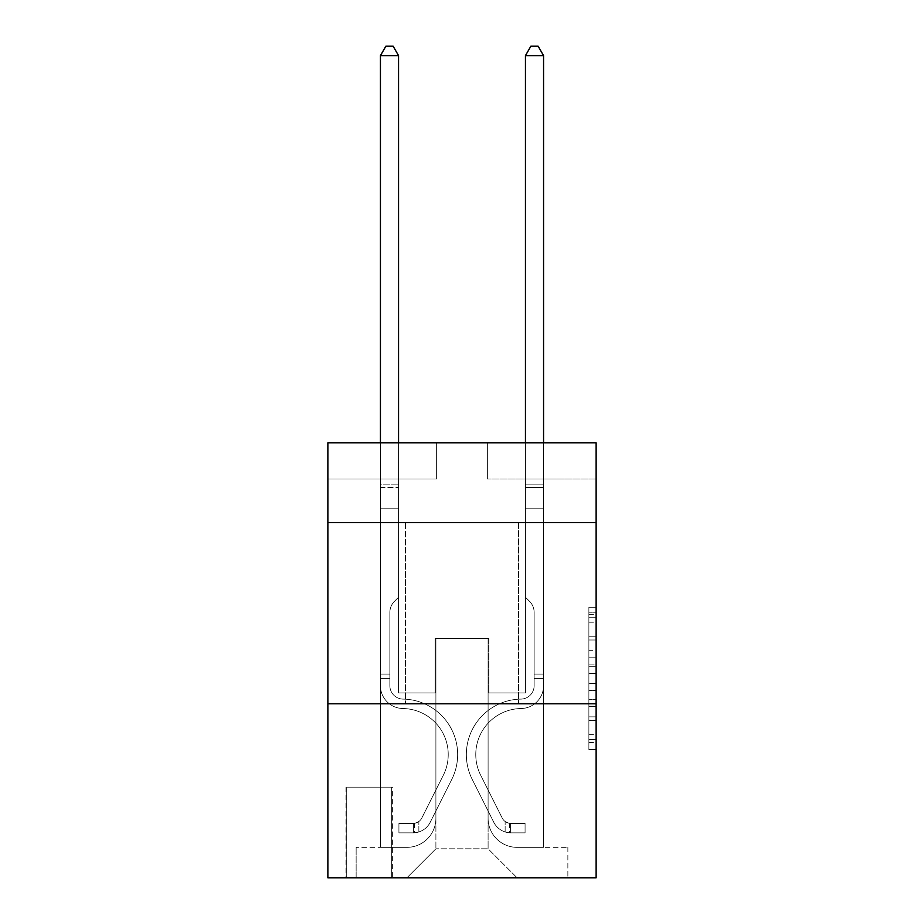 <?xml version="1.0" encoding="UTF-8"?>
<svg xmlns="http://www.w3.org/2000/svg" width="924" height="924" viewBox="0 0 924 924"><rect width="100%" height="100%" fill="white"/><g stroke="black" fill="none" stroke-linecap="round" stroke-linejoin="round"><path stroke-width="0.69" stroke-dasharray="4.62 3.46" d="M588.877 650.669L588.877 673.434L596.13 673.434L596.13 742.469L596.13 614.368L596.13 673.434L588.877 673.434L588.877 612.231L588.877 749.583L588.877 607.253L588.877 739.616L596.13 739.616L588.877 739.616L596.13 739.616L588.877 739.616L588.877 716.851L588.877 749.583L596.13 749.583L596.13 607.253L596.13 739.269L596.13 683.402L588.877 683.402L596.13 683.402L596.13 716.851L596.13 617.22L588.877 617.22L596.13 617.22L596.13 749.583L596.13 614.368L596.13 749.583L588.877 749.583L588.877 607.253L596.13 607.253L596.13 614.368L596.13 607.253L596.13 614.368L596.13 607.253L596.13 612.231L596.13 607.253L588.877 607.253L588.877 617.22L596.13 617.22L588.877 617.22L588.877 650.669L596.13 650.669M518.549 522.534L518.549 703.799L405.451 703.799L518.549 703.799L405.451 703.799L518.549 703.799L518.549 522.534L405.451 522.534L405.451 703.799L405.451 522.534L518.549 522.534M392.4 787.167L345.992 787.167L392.4 787.167L392.4 877.8L345.992 877.8L392.4 877.8M345.992 787.167L345.992 877.8M596.13 664.899L596.13 657.784L596.13 664.899L588.877 664.899L588.877 636.255L588.877 720.581L588.877 699.41L596.13 699.41L588.877 699.41L588.877 749.583L596.13 749.583L588.877 749.583L596.13 749.583L588.877 749.583L588.877 607.253L596.13 607.253L588.877 607.253L596.13 607.253L588.877 607.253L588.877 664.899L596.13 664.899M596.13 703.799L596.13 877.8L327.87 877.8L327.87 703.799L596.13 703.799L596.13 442.792L487.375 442.792L596.13 442.792L596.13 479.036L596.13 442.792L327.87 442.792L436.625 442.792L327.87 442.792L327.87 479.036L436.625 479.036L327.87 479.036L327.87 442.792L327.87 522.534L596.13 522.534L327.87 522.534L327.87 703.799L596.13 703.799L327.87 703.799M380.434 479.036L380.434 847.354L406.895 847.354A29.002 29.002 0 0 0 435.897 818.352L435.897 638.542L435.897 848.798L435.897 638.542L435.897 848.798L435.897 638.542L488.103 638.542L488.103 818.352A29.002 29.002 0 0 0 517.105 847.354L543.566 847.354L543.566 479.036L543.566 847.354L543.566 479.036L543.566 847.354L543.566 479.036L543.566 847.354L543.566 479.036L543.566 847.354L567.856 847.354L517.105 847.354L543.566 847.354L517.105 847.354L543.566 847.354L517.105 847.354L543.566 847.354L543.566 479.036L525.444 479.036L543.566 479.036L525.444 479.036L543.566 479.036L525.444 479.036L543.566 479.036L525.444 479.036L543.566 479.036L525.444 479.036L543.566 479.036L543.566 847.354L517.105 847.354A29.002 29.002 0 0 1 488.103 818.352A29.002 29.002 0 0 0 517.105 847.354A29.002 29.002 0 0 1 488.103 818.352A29.002 29.002 0 0 0 517.105 847.354A29.002 29.002 0 0 1 488.103 818.352A29.002 29.002 0 0 0 517.105 847.354A29.002 29.002 0 0 1 488.103 818.352L488.103 638.542L488.103 848.798L435.897 848.798L488.103 848.798L517.105 877.8L567.856 877.8L406.895 877.8L517.105 877.8L488.103 848.798L517.105 877.8L488.103 848.798L488.103 638.542L488.103 848.798L488.103 638.542L435.169 638.542L435.169 692.919L398.556 692.919L398.556 479.036L380.434 479.036L380.434 847.354L406.895 847.354A29.002 29.002 0 0 0 435.897 818.352L435.897 638.542L435.169 638.542L435.169 692.919L398.556 692.919L398.556 479.036L380.434 479.036L380.434 847.354L406.895 847.354L356.144 847.354L406.895 847.354L380.434 847.354L380.434 479.036L380.434 847.354L380.434 479.036L380.434 847.354L380.434 479.036L398.556 479.036L380.434 479.036L398.556 479.036L380.434 479.036L398.556 479.036L380.434 479.036L398.556 479.036L380.434 479.036L380.434 847.354L380.434 479.036M435.897 818.352L435.897 638.542L435.169 638.542L435.169 692.919L398.556 692.919L398.556 479.036L398.556 692.919L398.556 479.036L398.556 692.919L398.556 479.036L398.556 692.919L398.556 479.036L398.556 692.919L435.169 692.919L398.556 692.919L435.169 692.919L398.556 692.919L435.169 692.919L398.556 692.919L435.169 692.919L435.169 638.542L435.169 692.919L435.169 638.542L435.169 692.919L435.169 638.542L435.169 692.919L435.169 638.542L435.897 638.542L435.169 638.542L435.897 638.542L435.169 638.542L435.897 638.542L435.169 638.542L435.897 638.542L435.897 818.352A29.002 29.002 0 0 1 406.895 847.354A29.002 29.002 0 0 0 435.897 818.352A29.002 29.002 0 0 1 406.895 847.354A29.002 29.002 0 0 0 435.897 818.352A29.002 29.002 0 0 1 406.895 847.354A29.002 29.002 0 0 0 435.897 818.352M596.13 479.036L487.375 479.036L596.13 479.036M346.719 877.8L391.672 877.8L346.719 877.8L346.719 787.167L391.672 787.167L391.672 877.8L391.672 787.167L346.719 787.167L346.719 877.8M356.144 877.8L406.895 877.8L435.897 848.798L406.895 877.8L435.897 848.798L406.895 877.8L356.144 877.8L356.144 847.354L356.144 877.8M488.831 638.542L488.103 638.542L488.831 638.542L488.103 638.542L488.831 638.542L488.103 638.542L488.831 638.542L488.103 638.542L488.831 638.542L488.103 638.542L488.831 638.542L488.831 692.919L488.831 638.542M487.375 479.036L487.375 442.792L487.375 479.036M436.625 479.036L436.625 442.792L436.625 479.036M567.856 847.354L567.856 877.8L567.856 847.354M525.444 479.036L525.444 692.919L488.831 692.919L525.444 692.919L488.831 692.919L525.444 692.919L488.831 692.919L525.444 692.919L488.831 692.919L525.444 692.919L488.831 692.919L525.444 692.919L525.444 479.036M596.13 522.534L327.87 522.534M588.877 673.434L596.13 673.434L588.877 673.434M588.877 612.231L588.877 607.253L588.877 612.231L596.13 612.231L588.877 612.231M588.877 720.223L588.877 690.517L588.877 720.223L596.13 720.223L588.877 720.223M588.877 690.517L588.877 683.402L596.13 683.402L588.877 683.402L588.877 690.517L596.13 690.517L588.877 690.517M588.877 636.255L588.877 617.22L588.877 636.255L596.13 636.255L588.877 636.255M588.877 607.253L596.13 607.253L588.877 607.253L588.877 614.368L588.877 607.253L596.13 607.253M588.877 749.583L596.13 749.583L588.877 749.583L588.877 742.469L588.877 749.583M389.859 674.07L389.859 678.424L380.434 678.424L380.434 674.07L380.434 685.689L380.434 55.625L380.434 508.766L380.434 55.625L398.556 55.625L398.556 484.834L398.556 55.625L380.434 55.625L385.874 46.2L393.127 46.2L385.874 46.2L380.434 55.625L380.434 508.766L380.434 55.625L398.556 55.625L393.127 46.2L398.556 55.625L398.556 508.766L380.434 508.766L398.556 508.766L398.556 597.216L394.479 601.305A15.754 15.754 -53.8 0 0 389.859 612.439A15.754 15.754 126.2 0 1 394.479 601.305L398.556 597.216L398.556 55.625L380.434 55.625L385.874 46.2L393.127 46.2L385.874 46.2L380.434 55.625L380.434 685.689A22.834 22.834 -53.8 0 0 402.91 708.523A22.834 22.834 126.2 0 1 380.434 685.689L380.434 508.766L398.556 508.766L398.556 597.216L394.479 601.305A15.754 15.754 -53.8 0 0 389.859 612.439A15.754 15.754 126.2 0 1 394.479 601.305L398.556 597.216L398.556 508.766L380.434 508.766L380.434 685.689A22.834 22.834 -53.8 0 0 402.91 708.523A22.834 22.834 126.2 0 1 380.434 685.689L380.434 508.766L398.556 508.766L398.556 487.549L398.556 597.216L394.479 601.305A15.754 15.754 -53.8 0 0 389.859 612.439A15.754 15.754 126.2 0 1 394.479 601.305L398.556 597.216L398.556 508.766L380.434 508.766L380.434 685.689A22.834 22.834 -53.8 0 0 402.91 708.523A22.834 22.834 126.2 0 1 380.434 685.689L380.434 508.766L398.556 508.766L398.556 484.834L398.556 597.216L394.479 601.305A15.754 15.754 -53.8 0 0 389.859 612.439A15.754 15.754 126.2 0 1 394.479 601.305L398.556 597.216L398.556 508.766L380.434 508.766L380.434 685.689A22.834 22.834 -53.8 0 0 402.91 708.523A46.038 46.038 126.2 0 1 443.324 775.236A46.038 46.038 -53.8 0 0 402.91 708.523A22.834 22.834 126.2 0 1 380.434 685.689L380.434 508.766L398.556 508.766L398.556 55.625L393.127 46.2L398.556 55.625L398.556 597.216L394.479 601.305A15.754 15.754 -53.8 0 0 389.859 612.439A15.754 15.754 126.2 0 1 394.479 601.305L398.556 597.216L398.556 508.766L380.434 508.766L380.434 685.689L380.434 678.424L389.859 678.424L389.859 674.07L380.434 674.07L389.859 674.07L389.859 685.689L389.859 612.439L389.859 685.689A13.41 13.41 -53.8 0 0 403.06 699.098A13.41 13.41 126.2 0 1 389.859 685.689L389.859 612.439L389.859 685.689L389.859 674.07L380.434 674.07L389.859 674.07L389.859 685.689A13.41 13.41 -53.8 0 0 403.06 699.098A13.41 13.41 126.2 0 1 389.859 685.689L389.859 612.439L389.859 685.689A13.41 13.41 -53.8 0 0 403.06 699.098A13.41 13.41 126.2 0 1 389.859 685.689L389.859 612.439L389.859 685.689L389.859 674.07L380.434 674.07M413.421 832.847A19.208 19.208 -53.8 0 0 430.226 822.268L451.744 779.463A55.463 55.463 -53.8 0 0 403.06 699.098A55.463 55.463 126.2 0 1 451.744 779.463A55.463 55.463 -53.8 0 0 403.06 699.098A13.41 13.41 126.2 0 1 389.859 685.689A13.41 13.41 -53.8 0 0 403.06 699.098A13.41 13.41 126.2 0 1 389.859 685.689L389.859 612.439L389.859 685.689A13.41 13.41 -53.8 0 0 403.06 699.098A13.41 13.41 126.2 0 1 389.859 685.689A13.41 13.41 126.2 0 0 403.06 699.098A55.463 55.463 126.2 0 1 451.744 779.463A55.463 55.463 -53.8 0 0 403.06 699.098A13.41 13.41 126.2 0 1 389.859 685.689A13.41 13.41 126.2 0 0 403.06 699.098A55.463 55.463 126.2 0 1 451.744 779.463L430.226 822.268L451.744 779.463A55.463 55.463 -53.8 0 0 403.06 699.098A13.41 13.41 126.2 0 1 389.859 685.689A13.41 13.41 126.2 0 0 403.06 699.098A13.41 13.41 126.2 0 1 389.859 685.689A13.41 13.41 126.2 0 0 403.06 699.098A55.463 55.463 126.2 0 1 451.744 779.463A55.463 55.463 -53.8 0 0 403.06 699.098A13.41 13.41 126.2 0 1 389.859 685.689A13.41 13.41 126.2 0 0 403.06 699.098A55.463 55.463 126.2 0 1 451.744 779.463A55.463 55.463 -53.8 0 0 403.06 699.098A55.463 55.463 -53.8 0 1 451.744 779.463L430.226 822.268L451.744 779.463A55.463 55.463 -53.8 0 0 403.06 699.098A55.463 55.463 -53.8 0 1 451.744 779.463L430.226 822.268A19.208 19.208 126.2 0 1 418.861 831.947A19.208 19.208 -53.8 0 0 430.226 822.268L451.744 779.463A55.463 55.463 -53.8 0 0 403.06 699.098A55.463 55.463 -53.8 0 1 451.744 779.463A55.463 55.463 -53.8 0 0 403.06 699.098A55.463 55.463 -53.8 0 1 451.744 779.463L430.226 822.268L451.744 779.463A55.463 55.463 -53.8 0 0 403.06 699.098A55.463 55.463 -53.8 0 1 451.744 779.463L430.226 822.268A19.208 19.208 126.2 0 1 418.861 831.947C413.271 833.136 413.271 833.136 418.861 831.947C413.271 833.136 413.271 833.136 418.861 831.947A19.208 19.208 -53.8 0 0 430.226 822.268L451.744 779.463L430.226 822.268A19.208 19.208 126.2 0 1 418.861 831.947C413.271 833.136 413.271 833.136 418.861 831.947C413.271 833.136 413.271 833.136 418.861 831.947A19.208 19.208 -53.8 0 0 430.226 822.268L451.744 779.463L430.226 822.268A19.208 19.208 126.2 0 1 418.861 831.947C413.271 833.136 413.271 833.136 418.861 831.947C413.271 833.136 413.271 833.136 418.861 831.947A19.208 19.208 -53.8 0 0 430.226 822.268L451.744 779.463L430.226 822.268A19.208 19.208 126.2 0 1 418.861 831.947C413.271 833.136 413.271 833.136 418.861 831.947C413.271 833.136 413.271 833.136 418.861 831.947A19.208 19.208 -53.8 0 0 430.226 822.268A19.208 19.208 -53.8 0 1 413.421 832.847L413.421 823.411A9.783 9.783 -53.8 0 0 421.806 818.029L443.324 775.236A46.038 46.038 -53.8 0 0 402.91 708.523A22.834 22.834 126.2 0 1 380.434 685.689A22.834 22.834 -53.8 0 0 402.91 708.523A22.834 22.834 126.2 0 1 380.434 685.689A22.834 22.834 126.2 0 0 402.91 708.523A46.038 46.038 126.2 0 1 443.324 775.236A46.038 46.038 -53.8 0 0 402.91 708.523A22.834 22.834 126.2 0 1 380.434 685.689A22.834 22.834 126.2 0 0 402.91 708.523A46.038 46.038 126.2 0 1 443.324 775.236L421.806 818.029L443.324 775.236A46.038 46.038 -53.8 0 0 402.91 708.523A22.834 22.834 126.2 0 1 380.434 685.689A22.834 22.834 126.2 0 0 402.91 708.523A22.834 22.834 126.2 0 1 380.434 685.689A22.834 22.834 126.2 0 0 402.91 708.523A46.038 46.038 126.2 0 1 443.324 775.236A46.038 46.038 -53.8 0 0 402.91 708.523A22.834 22.834 126.2 0 1 380.434 685.689A22.834 22.834 126.2 0 0 402.91 708.523A46.038 46.038 126.2 0 1 443.324 775.236A46.038 46.038 -53.8 0 0 402.91 708.523A46.038 46.038 -53.8 0 1 443.324 775.236L421.806 818.029L443.324 775.236A46.038 46.038 -53.8 0 0 402.91 708.523A46.038 46.038 -53.8 0 1 443.324 775.236L421.806 818.029A9.783 9.783 126.2 0 1 418.861 821.517C413.374 824.046 413.374 824.046 418.861 821.517C413.374 824.046 413.374 824.046 418.861 821.517A9.783 9.783 -53.8 0 0 421.806 818.029L443.324 775.236A46.038 46.038 -53.8 0 0 402.91 708.523A46.038 46.038 -53.8 0 1 443.324 775.236A46.038 46.038 -53.8 0 0 402.91 708.523A46.038 46.038 -53.8 0 1 443.324 775.236L421.806 818.029L443.324 775.236A46.038 46.038 -53.8 0 0 402.91 708.523A46.038 46.038 -53.8 0 1 443.324 775.236L421.806 818.029A9.783 9.783 126.2 0 1 418.861 821.517C413.374 824.046 413.374 824.046 418.861 821.517C413.374 824.046 413.374 824.046 418.861 821.517A9.783 9.783 -53.8 0 0 421.806 818.029L443.324 775.236L421.806 818.029A9.783 9.783 126.2 0 1 418.861 821.517C413.374 824.046 413.374 824.046 418.861 821.517C413.374 824.046 413.374 824.046 418.861 821.517A9.783 9.783 -53.8 0 0 421.806 818.029L443.324 775.236L421.806 818.029A9.783 9.783 126.2 0 1 418.861 821.517C413.374 824.046 413.374 824.046 418.861 821.517C413.374 824.046 413.374 824.046 418.861 821.517A9.783 9.783 -53.8 0 0 421.806 818.029L443.324 775.236L421.806 818.029A9.783 9.783 126.2 0 1 418.861 821.517C413.374 824.046 413.374 824.046 418.861 821.517C413.374 824.046 413.374 824.046 418.861 821.517A9.783 9.783 -53.8 0 0 421.806 818.029A9.783 9.783 -53.8 0 1 413.421 823.411L413.421 832.847L398.925 832.847L413.421 832.847A19.208 19.208 -53.8 0 0 430.226 822.268A19.208 19.208 -53.8 0 1 413.421 832.847L413.421 823.411L398.925 823.423L413.421 823.411A9.783 9.783 -53.8 0 0 421.806 818.029A9.783 9.783 -53.8 0 1 413.421 823.411L413.421 832.847L398.925 832.847L398.925 823.423L398.925 832.847L413.421 832.847A19.208 19.208 -53.8 0 0 430.226 822.268A19.208 19.208 -53.8 0 1 413.421 832.847L413.421 823.411L398.925 823.423L413.421 823.411A9.783 9.783 -53.8 0 0 421.806 818.029A9.783 9.783 -53.8 0 1 413.421 823.411L413.421 832.847L398.925 832.847L398.925 823.423L398.925 832.847L413.421 832.847A19.208 19.208 -53.8 0 0 430.226 822.268A19.208 19.208 -53.8 0 1 413.421 832.847L413.421 823.411L398.925 823.423L413.421 823.411A9.783 9.783 -53.8 0 0 421.806 818.029A9.783 9.783 -53.8 0 1 413.421 823.411L413.421 832.847L398.925 832.847L398.925 823.423L398.925 832.847L413.421 832.847A19.208 19.208 -53.8 0 0 430.226 822.268A19.208 19.208 -53.8 0 1 413.421 832.847L413.421 823.411L398.925 823.423L413.421 823.411A9.783 9.783 -53.8 0 0 421.806 818.029A9.783 9.783 -53.8 0 1 413.421 823.411L413.421 832.847L398.925 832.847L398.925 823.423L398.925 832.847L413.421 832.847M534.141 674.07L534.141 678.424L543.566 678.424L543.566 674.07L543.566 685.689L543.566 55.625L543.566 508.766L543.566 55.625L525.444 55.625L525.444 484.834L525.444 55.625L543.566 55.625L538.126 46.2L530.873 46.2L538.126 46.2L543.566 55.625L543.566 508.766L543.566 55.625L525.444 55.625L530.873 46.2L525.444 55.625L525.444 508.766L543.566 508.766L525.444 508.766L525.444 597.216L529.521 601.305A15.754 15.754 53.8 0 1 534.141 612.439A15.754 15.754 -126.2 0 0 529.521 601.305L525.444 597.216L525.444 55.625L543.566 55.625L538.126 46.2L530.873 46.2L538.126 46.2L543.566 55.625L543.566 685.689A22.834 22.834 53.8 0 1 521.09 708.523A22.834 22.834 -126.2 0 0 543.566 685.689L543.566 508.766L525.444 508.766L525.444 597.216L529.521 601.305A15.754 15.754 53.8 0 1 534.141 612.439A15.754 15.754 -126.2 0 0 529.521 601.305L525.444 597.216L525.444 508.766L543.566 508.766L543.566 685.689A22.834 22.834 53.8 0 1 521.09 708.523A22.834 22.834 -126.2 0 0 543.566 685.689L543.566 508.766L525.444 508.766L525.444 487.549L525.444 597.216L529.521 601.305A15.754 15.754 53.8 0 1 534.141 612.439A15.754 15.754 -126.2 0 0 529.521 601.305L525.444 597.216L525.444 508.766L543.566 508.766L543.566 685.689A22.834 22.834 53.8 0 1 521.09 708.523A22.834 22.834 -126.2 0 0 543.566 685.689L543.566 508.766L525.444 508.766L525.444 484.834L525.444 597.216L529.521 601.305A15.754 15.754 53.8 0 1 534.141 612.439A15.754 15.754 -126.2 0 0 529.521 601.305L525.444 597.216L525.444 508.766L543.566 508.766L543.566 685.689A22.834 22.834 53.8 0 1 521.09 708.523A46.038 46.038 -126.2 0 0 480.676 775.236A46.038 46.038 53.8 0 1 521.09 708.523A22.834 22.834 -126.2 0 0 543.566 685.689L543.566 508.766L525.444 508.766L525.444 55.625L530.873 46.2L525.444 55.625L525.444 597.216L529.521 601.305A15.754 15.754 53.8 0 1 534.141 612.439A15.754 15.754 -126.2 0 0 529.521 601.305L525.444 597.216L525.444 508.766L543.566 508.766L543.566 685.689L543.566 678.424L534.141 678.424L534.141 674.07L543.566 674.07L534.141 674.07L534.141 685.689L534.141 612.439L534.141 685.689A13.41 13.41 53.8 0 1 520.94 699.098A13.41 13.41 -126.2 0 0 534.141 685.689L534.141 612.439L534.141 685.689L534.141 674.07L543.566 674.07L534.141 674.07L534.141 685.689A13.41 13.41 53.8 0 1 520.94 699.098A13.41 13.41 -126.2 0 0 534.141 685.689L534.141 612.439L534.141 685.689A13.41 13.41 53.8 0 1 520.94 699.098A13.41 13.41 -126.2 0 0 534.141 685.689L534.141 612.439L534.141 685.689L534.141 674.07L543.566 674.07M510.579 832.847A19.208 19.208 53.8 0 1 493.774 822.268L472.256 779.463A55.463 55.463 53.8 0 1 520.94 699.098A55.463 55.463 -126.2 0 0 472.256 779.463A55.463 55.463 53.8 0 1 520.94 699.098A13.41 13.41 -126.2 0 0 534.141 685.689A13.41 13.41 53.8 0 1 520.94 699.098A13.41 13.41 -126.2 0 0 534.141 685.689L534.141 612.439L534.141 685.689A13.41 13.41 53.8 0 1 520.94 699.098A13.41 13.41 -126.2 0 0 534.141 685.689A13.41 13.41 -126.2 0 1 520.94 699.098A55.463 55.463 -126.2 0 0 472.256 779.463A55.463 55.463 53.8 0 1 520.94 699.098A13.41 13.41 -126.2 0 0 534.141 685.689A13.41 13.41 -126.2 0 1 520.94 699.098A55.463 55.463 -126.2 0 0 472.256 779.463L493.774 822.268L472.256 779.463A55.463 55.463 53.8 0 1 520.94 699.098A13.41 13.41 -126.2 0 0 534.141 685.689A13.41 13.41 -126.2 0 1 520.94 699.098A13.41 13.41 -126.2 0 0 534.141 685.689A13.41 13.41 -126.2 0 1 520.94 699.098A55.463 55.463 -126.2 0 0 472.256 779.463A55.463 55.463 53.8 0 1 520.94 699.098A13.41 13.41 -126.2 0 0 534.141 685.689A13.41 13.41 -126.2 0 1 520.94 699.098A55.463 55.463 -126.2 0 0 472.256 779.463A55.463 55.463 53.8 0 1 520.94 699.098A55.463 55.463 53.8 0 0 472.256 779.463L493.774 822.268L472.256 779.463A55.463 55.463 53.8 0 1 520.94 699.098A55.463 55.463 53.8 0 0 472.256 779.463L493.774 822.268A19.208 19.208 -126.2 0 0 505.139 831.947A19.208 19.208 53.8 0 1 493.774 822.268L472.256 779.463A55.463 55.463 53.8 0 1 520.94 699.098A55.463 55.463 53.8 0 0 472.256 779.463A55.463 55.463 53.8 0 1 520.94 699.098A55.463 55.463 53.8 0 0 472.256 779.463L493.774 822.268L472.256 779.463A55.463 55.463 53.8 0 1 520.94 699.098A55.463 55.463 53.8 0 0 472.256 779.463L493.774 822.268A19.208 19.208 -126.2 0 0 505.139 831.947C510.729 833.136 510.729 833.136 505.139 831.947C510.729 833.136 510.729 833.136 505.139 831.947A19.208 19.208 53.8 0 1 493.774 822.268L472.256 779.463L493.774 822.268A19.208 19.208 -126.2 0 0 505.139 831.947C510.729 833.136 510.729 833.136 505.139 831.947C510.729 833.136 510.729 833.136 505.139 831.947A19.208 19.208 53.8 0 1 493.774 822.268L472.256 779.463L493.774 822.268A19.208 19.208 -126.2 0 0 505.139 831.947C510.729 833.136 510.729 833.136 505.139 831.947C510.729 833.136 510.729 833.136 505.139 831.947A19.208 19.208 53.8 0 1 493.774 822.268L472.256 779.463L493.774 822.268A19.208 19.208 -126.2 0 0 505.139 831.947C510.729 833.136 510.729 833.136 505.139 831.947C510.729 833.136 510.729 833.136 505.139 831.947A19.208 19.208 53.8 0 1 493.774 822.268A19.208 19.208 53.8 0 0 510.579 832.847L510.579 823.411A9.783 9.783 53.8 0 1 502.194 818.029L480.676 775.236A46.038 46.038 53.8 0 1 521.09 708.523A22.834 22.834 -126.2 0 0 543.566 685.689A22.834 22.834 53.8 0 1 521.09 708.523A22.834 22.834 -126.2 0 0 543.566 685.689A22.834 22.834 -126.2 0 1 521.09 708.523A46.038 46.038 -126.2 0 0 480.676 775.236A46.038 46.038 53.8 0 1 521.09 708.523A22.834 22.834 -126.2 0 0 543.566 685.689A22.834 22.834 -126.2 0 1 521.09 708.523A46.038 46.038 -126.2 0 0 480.676 775.236L502.194 818.029L480.676 775.236A46.038 46.038 53.8 0 1 521.09 708.523A22.834 22.834 -126.2 0 0 543.566 685.689A22.834 22.834 -126.2 0 1 521.09 708.523A22.834 22.834 -126.2 0 0 543.566 685.689A22.834 22.834 -126.2 0 1 521.09 708.523A46.038 46.038 -126.2 0 0 480.676 775.236A46.038 46.038 53.8 0 1 521.09 708.523A22.834 22.834 -126.2 0 0 543.566 685.689A22.834 22.834 -126.2 0 1 521.09 708.523A46.038 46.038 -126.2 0 0 480.676 775.236A46.038 46.038 53.8 0 1 521.09 708.523A46.038 46.038 53.8 0 0 480.676 775.236L502.194 818.029L480.676 775.236A46.038 46.038 53.8 0 1 521.09 708.523A46.038 46.038 53.8 0 0 480.676 775.236L502.194 818.029A9.783 9.783 -126.2 0 0 505.139 821.517C510.626 824.046 510.626 824.046 505.139 821.517C510.626 824.046 510.626 824.046 505.139 821.517A9.783 9.783 53.8 0 1 502.194 818.029L480.676 775.236A46.038 46.038 53.8 0 1 521.09 708.523A46.038 46.038 53.8 0 0 480.676 775.236A46.038 46.038 53.8 0 1 521.09 708.523A46.038 46.038 53.8 0 0 480.676 775.236L502.194 818.029L480.676 775.236A46.038 46.038 53.8 0 1 521.09 708.523A46.038 46.038 53.8 0 0 480.676 775.236L502.194 818.029A9.783 9.783 -126.2 0 0 505.139 821.517C510.626 824.046 510.626 824.046 505.139 821.517C510.626 824.046 510.626 824.046 505.139 821.517A9.783 9.783 53.8 0 1 502.194 818.029L480.676 775.236L502.194 818.029A9.783 9.783 -126.2 0 0 505.139 821.517C510.626 824.046 510.626 824.046 505.139 821.517C510.626 824.046 510.626 824.046 505.139 821.517A9.783 9.783 53.8 0 1 502.194 818.029L480.676 775.236L502.194 818.029A9.783 9.783 -126.2 0 0 505.139 821.517C510.626 824.046 510.626 824.046 505.139 821.517C510.626 824.046 510.626 824.046 505.139 821.517A9.783 9.783 53.8 0 1 502.194 818.029L480.676 775.236L502.194 818.029A9.783 9.783 -126.2 0 0 505.139 821.517C510.626 824.046 510.626 824.046 505.139 821.517C510.626 824.046 510.626 824.046 505.139 821.517A9.783 9.783 53.8 0 1 502.194 818.029A9.783 9.783 53.8 0 0 510.579 823.411L510.579 832.847L525.075 832.847L510.579 832.847A19.208 19.208 53.8 0 1 493.774 822.268A19.208 19.208 53.8 0 0 510.579 832.847L510.579 823.411L525.075 823.423L510.579 823.411A9.783 9.783 53.8 0 1 502.194 818.029A9.783 9.783 53.8 0 0 510.579 823.411L510.579 832.847L525.075 832.847L525.075 823.423L525.075 832.847L510.579 832.847A19.208 19.208 53.8 0 1 493.774 822.268A19.208 19.208 53.8 0 0 510.579 832.847L510.579 823.411L525.075 823.423L510.579 823.411A9.783 9.783 53.8 0 1 502.194 818.029A9.783 9.783 53.8 0 0 510.579 823.411L510.579 832.847L525.075 832.847L525.075 823.423L525.075 832.847L510.579 832.847A19.208 19.208 53.8 0 1 493.774 822.268A19.208 19.208 53.8 0 0 510.579 832.847L510.579 823.411L525.075 823.423L510.579 823.411A9.783 9.783 53.8 0 1 502.194 818.029A9.783 9.783 53.8 0 0 510.579 823.411L510.579 832.847L525.075 832.847L525.075 823.423L525.075 832.847L510.579 832.847A19.208 19.208 53.8 0 1 493.774 822.268A19.208 19.208 53.8 0 0 510.579 832.847L510.579 823.411L525.075 823.423L510.579 823.411A9.783 9.783 53.8 0 1 502.194 818.029A9.783 9.783 53.8 0 0 510.579 823.411L510.579 832.847L525.075 832.847L525.075 823.423L525.075 832.847L510.579 832.847M380.434 442.792L380.434 55.625L398.556 55.625L380.434 55.625L385.874 46.2L393.127 46.2L385.874 46.2L380.434 55.625L380.434 484.834L380.434 55.625L398.556 55.625L393.127 46.2L398.556 55.625L398.556 484.834L398.556 55.625L380.434 55.625L385.874 46.2L393.127 46.2L385.874 46.2L380.434 55.625L398.556 55.625L393.127 46.2L398.556 55.625L398.556 442.792M398.925 823.423L413.063 823.423L398.925 823.423L398.925 832.847L398.925 823.423M380.434 484.834L380.434 487.549L380.434 484.834L398.556 484.834L380.434 484.834M418.861 831.947C413.271 833.136 413.271 833.136 418.861 831.947C413.271 833.136 413.271 833.136 418.861 831.947L418.861 821.517L418.861 831.947M398.556 55.625L393.127 46.2L385.874 46.2L380.434 55.625M525.444 442.792L525.444 484.834L543.566 484.834L525.444 484.834L543.566 484.834L525.444 484.834L543.566 484.834L525.444 484.834L543.566 484.834L525.444 484.834L543.566 484.834L525.444 484.834L525.444 487.549L525.444 55.625L530.873 46.2L525.444 55.625L543.566 55.625L525.444 55.625L543.566 55.625L538.126 46.2L530.873 46.2L538.126 46.2L543.566 55.625L543.566 484.834L543.566 55.625L525.444 55.625L530.873 46.2L525.444 55.625L525.444 484.834L525.444 55.625L543.566 55.625L538.126 46.2L530.873 46.2L538.126 46.2L543.566 55.625L543.566 442.792M525.075 823.423L510.937 823.423L525.075 823.423L525.075 832.847L525.075 823.423M505.139 831.947C510.729 833.136 510.729 833.136 505.139 831.947C510.729 833.136 510.729 833.136 505.139 831.947L505.139 821.517L505.139 831.947M525.444 487.549L525.444 508.766L525.444 487.549L543.566 487.549L525.444 487.549M543.566 55.625L538.126 46.2L530.873 46.2L525.444 55.625M588.877 716.851L596.13 716.851L588.877 716.851M588.877 706.179L596.13 706.179M588.877 639.986L596.13 639.986L588.877 639.986M588.877 614.368L596.13 614.368M588.877 742.469L596.13 742.469M588.877 734.638L596.13 734.638M588.877 622.199L596.13 622.199M588.877 666.319L596.13 666.319L588.877 666.319M588.877 706.525L596.13 706.525L588.877 706.525M588.877 720.581L596.13 720.581L588.877 720.581M588.877 657.784L596.13 657.784L588.877 657.784M380.434 487.549L398.556 487.549L380.434 487.549M389.859 678.424L380.434 678.424L389.859 678.424M534.141 678.424L543.566 678.424L534.141 678.424M588.877 739.269L596.13 739.269M588.877 739.616L596.13 739.616M588.877 617.22L596.13 617.22M414.506 823.319L414.506 832.79M509.494 823.319L509.494 832.79"/><path stroke-width="1.39" d="M596.13 522.534L596.13 442.792L327.87 442.792L327.87 522.534L596.13 522.534L596.13 877.8L327.87 877.8L327.87 522.534M596.13 703.799L327.87 703.799M398.556 442.792L398.556 55.625L380.434 55.625L380.434 442.792M380.434 55.625L385.874 46.2L393.127 46.2L398.556 55.625M543.566 442.792L543.566 55.625L525.444 55.625L525.444 442.792M525.444 55.625L530.873 46.2L538.126 46.2L543.566 55.625"/></g></svg>
